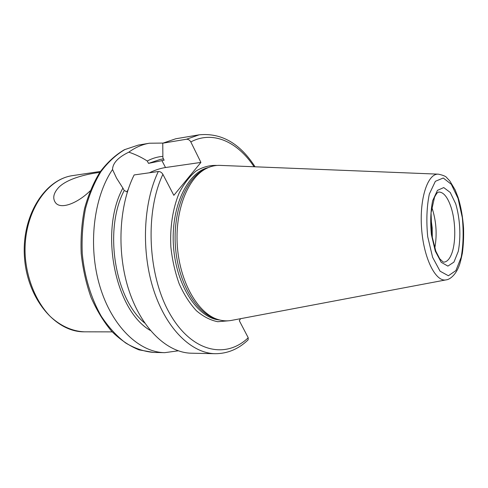 <?xml version="1.0" encoding="UTF-8"?>
<svg xmlns="http://www.w3.org/2000/svg" width="488" height="488" viewBox="0 0 488 488"><rect width="100%" height="100%" fill="white"/><g stroke="black" fill="none" stroke-linecap="round" stroke-linejoin="round"><path stroke-width="0.73" d="M90.085 190.906C77.348 203.496 59.426 210.572 54.863 201.678C52.594 197.512 53.839 192.797 58.603 187.538C67.954 177.797 90.286 173.454 99.741 172.447M178.23 350.817L164.755 352.659C139.306 352.391 112.014 326.746 99.912 286.438C87.761 246.202 93.501 197.347 112.539 169.519C112.722 163.102 118.151 157.313 128.832 152.165C135.451 154.409 141.593 157.356 147.266 161.01L148.511 163.37L164.139 160.18L162.888 157.764L162.76 143.197L186.434 139.245C188.276 139.178 189.734 140.074 190.82 141.935L200.91 162.412L173.85 195.334L162.894 174.35C161.723 172.435 160.198 171.489 158.313 171.52C143.149 202.923 141.056 251.942 153.885 290.726C166.701 329.583 191.955 353.416 215.263 353.702C227.615 353.672 238.571 349.054 248.142 339.843L248.227 337.763L239.315 320.695L240.566 318.688M128.832 152.165C135.402 147.4 142.258 144.417 149.383 143.222L162.986 143.076M150.383 330.498C115.235 310.6 99.113 231.458 122.884 188.087L116.553 178.126L112.539 169.519M144.729 323.044C114.704 298.851 103.541 229.525 124.22 190.497L122.884 188.087M127.35 192.046L124.22 190.497M215.263 353.702L191.479 353.208C167.774 352.903 142.221 329.565 129.344 291.586C116.461 253.675 118.694 205.759 134.139 174.948L158.313 171.52M200.91 162.412L165.511 167.53C160.521 168.287 155.141 170.044 149.377 172.789M128.204 189.405L126.935 191.912M147.266 161.01C152.341 158.301 157.545 156.758 162.876 156.386M446.117 279.868L231.446 320.409C226.926 321.256 222.333 320.927 217.666 319.414C197.921 313.241 179.938 282.332 177.364 246.452C174.674 210.578 187.947 177.376 206.583 168.384C210.981 166.207 215.476 165.206 220.07 165.389L438.364 174.161C443.275 175.204 446.136 176.461 446.959 177.937L449.802 180.944L455.176 189.954L458.128 197.567C460.946 206.583 462.752 216.757 463.545 228.097C463.826 236.93 463.429 245.311 462.356 253.241C461.032 259.586 459.958 263.77 459.123 265.789C455.585 275.385 449.485 279.661 446.117 279.868C435.735 282.302 423.712 258.426 421.589 228.53C419.32 198.64 427.732 173.27 438.364 174.161M217.666 319.414L215.342 318.646C195.767 312.521 177.98 281.997 175.436 246.593C172.782 211.194 185.928 178.407 204.399 169.489L206.583 168.384M162.76 143.197L175.741 138.775L199.202 134.816L186.434 139.245M148.511 163.37L160.497 159.356L163.48 158.905M430.788 217.331L432.179 227.75L432.325 238.266M431.764 207.138C436.284 220.57 437.285 234.258 434.777 248.209M84.363 331.822C72.535 331.328 60.677 326.112 50.227 316.425C36.722 302.517 27.407 280.905 25.339 257.609C22.131 215.928 45.329 179.047 72.901 175.57C44.371 179.34 21.332 216.385 24.504 257.67C27.389 298.973 55.595 332.255 84.363 331.822L112.197 331.883M164.755 352.659L153.531 352.428C144.167 351.604 134.895 348.469 125.721 343.015C116.797 336.226 108.671 327.338 101.339 316.34C91.158 298.565 84.448 276.653 82.252 253.431C81.63 237.888 82.728 222.857 85.559 208.339C89.322 194.474 94.477 182.213 101.01 171.544C108.183 162.034 116.12 154.714 124.83 149.584L138.317 145.088L149.383 143.222M248.227 337.763C225.993 359.131 192.132 352.495 170.08 314.18C147.876 276.141 144.704 212.585 162.894 174.35M165.511 167.53L161.876 160.521M458.049 198.451L462.319 217.654C463.685 231.891 463.313 245.086 461.19 257.231L455.896 270.59L448.399 275.75L440.072 271.194L432.612 257.31L427.714 236.741C426.189 221.003 426.725 206.772 429.33 194.047L435.375 181.298L443.256 178.01L451.315 184.293L458.049 198.451M219.557 319.969C197.921 318.31 176.296 286.06 173.514 246.733C170.525 207.424 187.215 172.356 208.37 167.561M228.408 320.805L217.739 321.714C210.401 320.274 203.276 316.596 196.365 310.691C189.759 303.542 184.037 294.593 179.2 283.851C175.046 272.304 172.27 260 170.867 246.928C169.842 227.243 172.813 208.284 179.163 193.071C183.933 183.726 189.564 176.375 196.036 171.02C202.819 166.945 209.803 165.084 217.007 165.444M190.82 141.935C212.951 130.192 237.668 141.898 254.065 166.756M451.363 254.51C449.344 259.348 446.843 261.891 443.854 262.141L443.074 261.958L439.712 258.762L435.815 251.155L431.868 235.545L431.063 212.768L434.558 197.115C435.912 194.553 436.98 193.004 437.754 192.461L438.706 192.028C443.397 192.01 447.435 196.841 450.814 206.534C455.829 221.064 456.121 243.317 451.363 254.51M455.719 203.85C460.099 218.642 461.087 237.089 458.25 251.405L453.944 262.099L447.892 266.1L441.219 262.3L435.29 251.119L431.41 234.697C430.196 222.186 430.617 210.834 432.667 200.659L437.455 190.363L443.757 187.569L450.253 192.486L455.719 203.85M100.424 171.447L72.901 175.57M255.053 166.792C239.992 143.356 221.375 132.699 199.202 134.816M153.531 352.428L139.062 349.878C129.436 345.986 120.341 339.831 111.764 331.413C103.676 321.793 96.758 310.435 91.012 297.332C86.102 283.467 82.826 268.858 81.191 253.51C80.569 238.089 81.673 223.156 84.509 208.724C88.285 194.925 93.464 182.677 100.058 171.977C107.317 162.394 115.418 154.977 124.373 149.724L138.317 145.088"/></g></svg>
